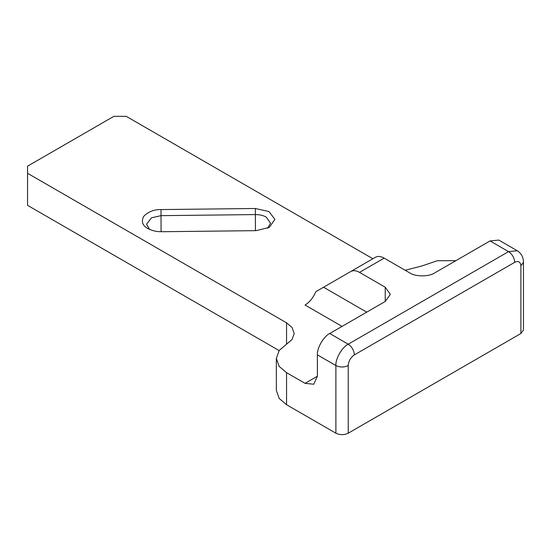 <?xml version="1.0" encoding="UTF-8"?>
<svg xmlns="http://www.w3.org/2000/svg" width="551" height="551" viewBox="0 0 551 551"><rect width="100%" height="100%" fill="white"/><g stroke="black" fill="none" stroke-linecap="round" stroke-linejoin="round"><path stroke-width="0.83" d="M161.746 231.723C156.339 231.73 151.69 230.649 147.806 228.479L147.806 228.479C142.578 225.724 141.166 221.736 143.57 216.509C148.116 211.77 153.922 209.463 160.995 209.573L255.347 208.498L269.019 211.591L274.908 219.36L269.287 227.411L256.098 230.649L161.746 231.723M267.552 228.3L270.548 223.134L266.209 217.087C263.199 215.407 259.611 214.573 255.43 214.58L161.078 215.648L151.497 217.817L146.545 224.202L149.541 229.368M372.889 258.743L126.22 116.323L113.885 116.323L27.55 166.168L27.55 173.289L286.554 322.831L292.064 327.508L294.22 333.507L292.064 339.506L279.205 350.429L276.34 358.432L279.205 366.429L286.554 372.676L305.054 383.351L317.39 376.237L313.781 384.219L305.054 383.351M455.925 260.651L437.232 260.754L422.224 265.864L405.185 270.265M348.225 433.203L520.895 333.507L520.895 265.858C520.502 261.794 518.45 260.609 514.73 262.304L354.389 354.872C350.67 357.468 348.618 361.029 348.225 365.554L348.225 433.203C344.113 435.118 340.001 435.118 335.89 433.203L335.89 365.554L317.39 354.872L317.39 376.23M276.34 358.432L276.34 390.473L279.205 398.476L286.554 404.716L335.89 433.203M27.55 173.289L27.55 205.337L279.109 350.567M520.895 265.858L523.45 262.304L523.45 329.946L520.895 333.507M490.059 240.939L498.786 240.078L517.286 250.753L508.559 251.621L490.059 240.939L434.56 272.979C429.009 276.822 415.44 276.822 409.896 272.979L384.164 258.13L359.5 272.373C356.118 270.479 353.212 270.19 350.78 271.505L323.554 287.223L366.725 312.148M375.445 257.262L350.78 271.505L375.445 257.262C377.876 255.953 380.782 256.236 384.164 258.13M342.054 326.385L305.054 305.027C309.71 302.148 313.271 297.719 315.737 291.741L323.554 287.223M359.5 272.373L385.225 287.223L390.335 294.344L385.225 301.466L329.725 333.507L348.225 344.189L508.559 251.621C512.278 254.218 514.338 257.778 514.73 262.304M317.39 354.872C316.839 348.142 323.623 336.392 329.725 333.507M286.554 344.189L286.554 322.831M255.347 208.498L255.43 230.662M160.995 209.573L161.078 231.723M286.554 404.716L286.554 372.676M385.225 301.466L385.225 287.223M348.225 365.554C344.113 367.476 340.001 367.476 335.89 365.554C335.339 358.825 342.123 347.075 348.225 344.189C351.944 346.793 353.997 350.346 354.389 354.872M523.45 262.304C523.429 257.262 521.377 253.419 517.286 250.753"/></g></svg>
